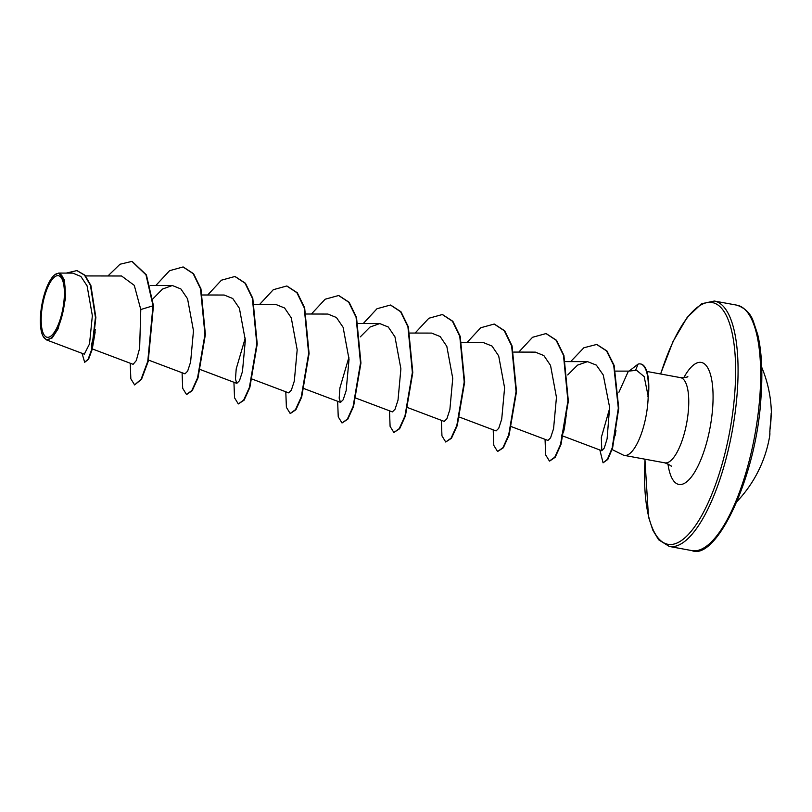 <?xml version="1.0" encoding="UTF-8"?>
<svg xmlns="http://www.w3.org/2000/svg" width="812" height="812" viewBox="0 0 812 812"><rect width="100%" height="100%" fill="white"/><g stroke="black" fill="none" stroke-linecap="round" stroke-linejoin="round"><path stroke-width="1.22" d="M769.949 429.71L771.258 412.912A124.764 32.104 -0.5 0 1 771.4 414.404A124.764 124.764 0 0 0 761.707 367.237M769.776 431.649A0.934 0.883 172.4 0 1 769.786 431.974L769.959 429.66A124.642 119.283 -3.9 0 0 770.811 421.946A124.642 119.283 -3.9 0 0 771.146 414.191M64.158 298.897A31.303 10.302 100.4 0 1 50.486 336.381A31.303 10.302 100.4 0 1 41.412 314.082A31.303 10.302 100.4 0 1 55.094 276.587A31.303 10.302 100.4 0 1 64.158 298.897M64.98 298.349A33.546 11.043 100.4 0 1 55.906 331.743A33.546 11.043 100.4 0 1 43.33 336.726A33.546 11.043 100.4 0 1 40.6 314.62A33.546 11.043 100.4 0 1 54.678 274.862A33.546 11.043 100.4 0 1 64.98 298.349M54.678 274.862L58.677 273.076L64.503 280.15L65.579 298.319L58.17 328.718L52.201 337.914L46.467 339.893L43.33 336.726M612.116 449.564L623.058 454.974A43.32 14.261 -79.6 0 0 624.337 455.4A43.32 14.261 -79.6 0 0 647.885 402.295A43.32 14.261 -79.6 0 0 648.189 396.246L644.17 376.616L636.608 370.333L628.397 371.125L618.906 392.277M647.946 396.54A41.757 13.743 -79.6 0 0 648.077 394.886A41.757 13.743 -79.6 0 0 640.445 363.938A41.757 13.743 -79.6 0 0 638.059 364.111L635.532 370.434M95.187 331.895L92.406 348.246M132.143 261.434L146.414 274.913L153.448 305.677L140.78 309.524L139.634 348.277L136.274 360.599L133.117 364.324L91.797 348.724L91.878 343.293L95.288 329.631M566.197 415.429L564.401 428.452L563.589 431.832L561.528 435.516M609.65 408.375L601.327 437.465L601.804 450.711L604.29 448.001L607.102 438.795L609.609 407.238L603.265 375.022L596.353 365.116L587.543 361.634L577.596 365.106L567.71 374.951M511.519 426.696L547.938 440.439L550.587 437.81L553.571 428.675L556.453 397.352L550.536 365.41L543.867 355.575L535.311 352.124L513.692 352.073M459.663 417.175L496.081 430.928L498.741 428.289L501.714 419.165L504.597 387.821L498.68 355.9L492.011 346.054L483.455 342.613L461.835 342.562M407.807 407.665L444.225 421.408L446.884 418.769L449.868 409.654L452.741 378.341L446.823 346.369L440.155 336.533L431.608 333.093L409.989 333.042M355.96 398.144L392.379 411.897L395.038 409.258L398.012 400.143L400.895 368.831L394.967 336.858L388.298 327.023L379.752 323.572L370.018 327.063L360.295 336.889M348.967 357.118L339.913 387.933L339.172 398.184L340.522 402.387L343.182 399.748L346.156 390.633L349.038 359.3L343.121 327.337L336.442 317.512L327.896 314.061L306.276 314.011M252.248 379.123L288.676 392.866L291.325 390.227L294.309 381.102L297.182 349.779L291.264 317.827L284.596 308.002L276.05 304.541L254.43 304.5M245.254 338.086L236.201 368.912L235.47 379.153L236.82 383.355L239.479 380.706L242.453 371.581L245.336 340.279L239.408 308.316L232.739 298.491L224.193 295.03L202.574 294.989M148.545 360.092L184.963 373.835L187.623 371.196L190.597 362.071L193.479 330.758L187.562 298.796L180.893 288.97L172.337 285.509L162.552 289.042L152.757 298.999M140.78 309.524L134.285 285.367L121.587 275.999L85.564 275.928M46.467 339.893L84.296 354.174L89.523 343.912L92.355 315.675L87.087 285.854L80.875 276.445L72.775 273.106L58.677 273.076M82.053 353.332L84.671 362.294L88.559 359.269L92.152 349.515L95.867 317.502L90.883 285.459L84.935 275.217L77.069 270.64M130.235 363.238L130.833 378.778L134.609 384.918L141.095 379.234L147.774 361.33L153.011 305.596L145.977 274.832L131.93 261.393L120.003 264.235L107.925 275.968M84.671 362.294L88.122 359.188L91.715 349.434L95.44 317.421L90.457 285.377L84.509 275.136L76.846 270.589L66.32 273.086M648.189 396.246L648.402 396.286A41.757 13.743 -79.6 0 0 640.881 364.02A41.757 13.743 -79.6 0 0 640.658 363.979M153.448 305.677L148.21 361.411L141.521 379.316L134.609 384.918M183.268 267.006L193.591 273.735L200.95 288.828L205.385 334.493L197.986 377.976L192.231 390.673L186.679 394.47M235.115 276.527L245.447 283.246L252.796 298.339L257.231 344.004L249.842 387.486L244.087 400.184L238.312 403.95L234.536 397.799L233.937 382.269M286.971 286.037L297.304 292.767L304.652 307.86L309.088 353.514L301.699 397.007L295.944 409.695L290.381 413.501M338.827 295.558L349.15 302.277L356.509 317.38L360.944 363.035L353.545 406.528L347.79 419.215L342.014 422.981L338.239 416.83L337.64 401.29M390.673 305.068L401.006 311.788L408.355 326.891L412.79 372.546L405.401 416.038L399.646 428.726L393.871 432.491L390.095 426.351L389.496 410.811M442.53 314.589L452.863 321.308L460.211 336.401L464.647 382.056L457.257 425.549L451.502 438.247L445.727 442.012L441.951 435.861L441.352 420.322M494.386 324.1L504.719 330.819L512.067 345.922L516.503 391.577L509.104 435.059L503.359 447.757L497.583 451.523L493.797 445.382L493.199 429.842M546.232 333.62L556.565 340.34L563.914 355.433L568.349 401.098L560.96 444.58L555.205 457.278L549.643 461.074M596.871 344.501L606.99 351.017L614.156 365.461L618.744 408.274L612.593 448.051L607.812 459.45L603.062 462.83L599.865 449.99M155.843 285.479L169.586 270.68L183.045 266.965L193.165 273.654L200.513 288.747L204.949 334.412L197.56 377.895L191.805 390.592L186.455 394.439L182.68 388.288L182.081 372.749M207.689 295L221.443 280.191L234.901 276.486L245.011 283.165L252.37 298.258L256.805 343.923L249.406 387.415L243.661 400.103L238.312 403.95M259.546 304.51L273.299 289.701L286.758 285.997L296.867 292.685L304.226 307.778L308.651 353.443L301.262 396.926L295.507 409.613L290.168 413.47L286.392 407.319L285.794 391.78M311.402 314.021L325.145 299.222L338.614 295.517L348.724 302.196L356.072 317.299L360.508 362.954L353.118 406.447L347.363 419.134L342.014 422.981M363.248 323.541L377.001 308.733L390.46 305.028L400.57 311.707L407.928 326.81L412.364 372.464L404.965 415.957L399.22 428.655L393.871 432.491M415.105 333.052L428.848 318.253L442.317 314.538L452.426 321.227L459.775 336.32L464.21 381.985L456.821 425.468L451.066 438.165L445.727 442.012M466.961 342.573L480.704 327.764L494.173 324.059L504.282 330.748L511.631 345.841L516.067 391.496L508.677 434.988L502.922 447.676L497.583 451.523M518.807 352.083L532.56 337.284L546.019 333.57L556.139 340.258L563.487 355.351L567.923 401.016L560.524 444.499L554.779 457.197L549.43 461.043L545.654 454.893L545.055 439.353M570.663 361.604L583.879 347.769L596.658 344.461L606.554 350.936L613.72 365.38L618.318 408.192L612.167 447.97L607.376 459.369L603.062 462.83M629.168 371.054L638.059 364.111M737.093 501.39A124.764 124.764 0 0 0 769.735 435.78L769.959 429.68C769.796 431.081 769.796 431.081 769.959 429.68L769.959 429.66M769.735 435.78A124.764 39.27 -170.7 0 0 769.786 431.974M691.905 550.607A124.764 41.067 -79.6 0 0 759.748 397.636A124.764 41.067 -79.6 0 0 736.941 305.18L714.347 301.039A124.764 41.067 100.4 0 1 737.154 393.495A124.764 41.067 100.4 0 1 669.311 546.456L691.905 550.607C716.042 561.031 756.266 477.933 760.935 398.235C762.813 372.901 761.747 351.738 757.758 334.747L753.292 321.217C750.542 313.402 745.091 308.063 736.941 305.18M660.674 373.997A122.886 40.448 100.4 0 1 713.281 302.785A122.886 40.448 100.4 0 1 734.728 393.627A122.886 40.448 100.4 0 1 682.202 539.99A122.886 40.448 100.4 0 1 645.043 459.206M646.859 371.46L680.527 377.641A43.32 14.261 100.4 0 1 688.444 409.735A43.32 14.261 100.4 0 1 664.886 462.85C669.941 465.002 672.052 466.21 671.24 466.474M683.745 377.783A62.027 20.422 100.4 0 1 712.621 408.385A62.027 20.422 100.4 0 1 690.951 477.486A62.027 20.422 100.4 0 1 667.951 463.855M644.921 459.186L648.483 516.899L652.949 530.429L658.674 539.818L669.311 546.456M680.527 377.641C686.008 377.407 688.414 377.032 687.744 376.504M624.337 455.4L664.886 462.85M150.169 285.469L172.337 285.509M200.402 369.602L236.82 383.355M304.104 388.633L340.522 402.387M358.133 323.531L379.752 323.572M565.548 361.594L587.543 361.634M563.366 436.206L601.804 450.721M615.699 371.104L628.397 371.125M660.562 373.977L673.006 341.568L687.185 317.38L701.548 303.749L714.347 301.039M615.963 430.644L615.06 435.831M771.096 416.84L771.4 414.404M771.146 414.211L771.177 413.156"/></g></svg>
